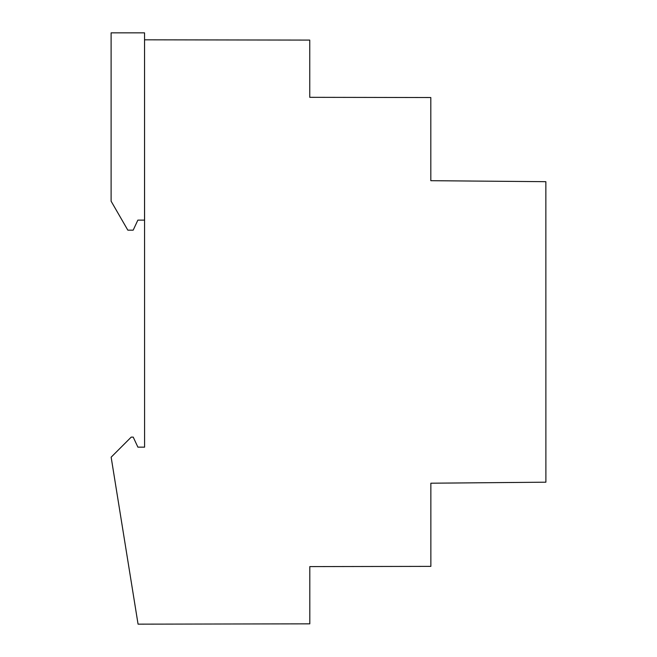 <?xml version="1.0" encoding="UTF-8"?>
<svg xmlns="http://www.w3.org/2000/svg" width="657" height="657" viewBox="0 0 657 657"><rect width="100%" height="100%" fill="white"/><g stroke="black" fill="none" stroke-linecap="round" stroke-linejoin="round"><path stroke-width="0.99" d="M252.231 39.995L254.908 40.003M144.556 39.814L309.751 40.093L309.759 97.326L430.811 97.532L430.82 180.691L545.86 181.685L545.893 482.189L430.852 483.207L430.861 566.375L309.8 566.597L309.808 623.838L138.06 624.15L111.148 457.19L131.211 437.127L133.223 437.127L137.904 447.154L144.589 447.154L144.556 39.814M373.964 97.433L368.454 97.425L373.964 97.433M343.2 97.384L368.454 97.425L343.2 97.384M144.548 32.85L111.107 32.85L111.107 201.19L127.828 230.155L133.182 230.155L137.863 220.12L144.548 220.12L144.548 32.85"/></g></svg>

